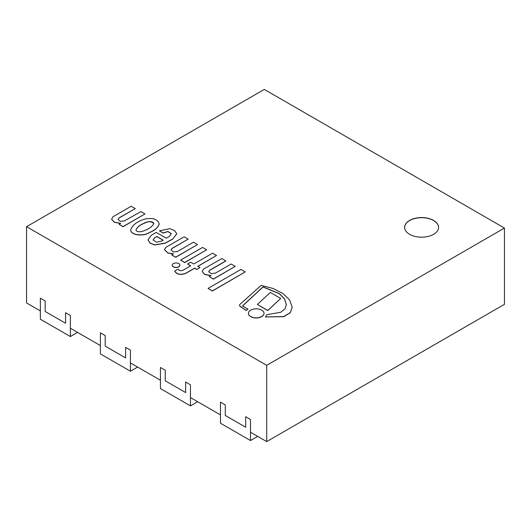 <?xml version="1.0" encoding="UTF-8"?>
<svg xmlns="http://www.w3.org/2000/svg" width="531" height="531" viewBox="0 0 531 531"><rect width="100%" height="100%" fill="white"/><g stroke="black" fill="none" stroke-linecap="round" stroke-linejoin="round"><path stroke-width="0.8" d="M409.593 220.438A16.979 9.804 180 0 1 428.099 218.314A16.979 9.804 180 0 1 438.579 227.368A16.979 9.804 180 0 1 421.601 237.178A16.979 9.804 180 0 1 404.615 227.368A16.979 9.804 180 0 1 409.593 220.438M266.701 365.328L26.55 226.677L264.299 89.414L504.45 228.065L266.701 365.328L266.701 441.586L250.493 432.227M504.45 228.065L504.45 304.323L266.701 441.586M26.55 226.677L26.55 302.935L40.356 310.907M220.471 414.897L190.45 397.566M160.435 380.236L130.414 362.905M100.399 345.568L70.377 328.238M65.572 323.246L45.162 311.465L45.162 300.924L40.356 298.15L40.356 319.231L70.377 336.561L70.377 315.48L65.572 312.713L65.572 323.246M77.579 332.399L70.377 336.561M125.615 357.907L105.198 346.126L105.198 335.585L100.399 332.818L100.399 353.892L130.414 371.222L130.414 350.148L125.615 347.374L125.615 357.907M137.622 367.06L130.414 371.222M185.651 392.575L165.234 380.787L165.234 370.253L160.435 367.479L160.435 388.553L190.45 405.883L190.45 384.809L185.651 382.035L185.651 392.575M197.658 401.721L190.45 405.883M245.687 427.236L225.277 415.448L225.277 404.914L220.471 402.14L220.471 423.214L250.493 440.544L250.493 419.47L245.687 416.696L245.687 427.236M257.694 436.389L250.493 440.544M438.579 227.441A16.979 9.804 0 0 0 428.039 218.44A16.979 9.804 0 0 0 409.593 220.577A16.979 9.804 0 0 0 404.615 227.441M131.217 206.24L112.917 216.807L111.61 219.257L114.397 222.17L120.703 223.359L119.117 224.274L123.086 226.564L144.963 213.933L140.941 211.603L124.314 220.962L120.358 221.361L118.055 219.449L119.017 217.909L135.279 208.583L131.217 206.24M118.055 219.522L119.017 218.049L135.279 208.583M119.117 224.274L123.086 226.704L144.963 213.933M111.616 219.323L114.397 222.31L120.583 223.425M144.83 230.408C142.5 231.742 136.48 232.764 135.963 229.983C137.117 227.162 139.885 224.892 144.259 223.159C147.087 221.235 153.074 220.81 153.817 223.591C152.171 226.564 149.178 228.834 144.83 230.408M153.817 223.657C151.587 221.228 148.401 221.108 144.259 223.299C139.938 225.018 137.171 227.268 135.969 230.049M130.706 229.744L130.706 229.81C130.593 235.585 143.888 236.454 149.251 232.697C154.7 230.54 158.032 227.633 159.234 223.982L159.234 223.909M149.251 232.558C154.7 230.401 158.032 227.494 159.234 223.843C157.654 219.237 153.034 217.61 145.381 218.964C137.456 221.228 132.564 224.799 130.706 229.671C130.593 235.445 143.888 236.322 149.251 232.558M163.203 240.151L161.65 241.047L156.572 242.202L153.067 240.019L154.68 237.722L156.837 236.474L163.203 240.151M163.083 240.218L156.837 236.614L154.68 237.722M154.68 237.861L153.074 240.085M148.036 239.906L149.934 243.072L154.541 244.964L165.221 243.244L172.628 239.162L176.757 233.793L174.633 230.66L169.92 228.655L159.406 230.799L163.143 232.956L167.882 231.456L171.42 233.62L169.236 236.481L166.256 238.2L156.2 232.399L151.435 235.147L148.036 239.839L149.934 242.932L154.541 244.831L165.221 243.105L172.628 239.023M159.406 230.799L163.143 233.096L167.823 231.589L171.413 233.686M172.628 239.162L176.757 233.859M261.126 285.379L240.085 304.256A3.166 1.832 0 0 0 239.581 305.245A3.166 1.832 0 0 0 240.284 306.394L246.165 310.396L247.957 309.142L242.455 305.962L263.011 286.873L279.372 293.616L284.463 298.754L286.368 304.522L285.047 308.763L280.78 312.274L266.947 314.671L265.42 316.954L283.8 316.549L290.271 312.593L292.216 307.303L289.614 299.935L282.85 293.437L273.06 288.466L261.126 285.379M265.42 316.954L283.8 316.688L290.271 312.732L292.216 307.376M242.548 306.015L263.011 287.012L279.339 293.729L284.43 298.84L286.362 304.595M239.587 305.312A3.166 1.832 0 0 0 239.581 305.385A3.166 1.832 0 0 0 240.284 306.533L246.165 310.535L247.957 309.142M184.124 236.806L165.838 247.36L164.424 249.557L167.876 252.929L173.458 253.811L171.659 254.853L175.681 257.177L197.559 244.545L193.496 242.196L177.308 251.594L173.259 251.9L171.009 249.915L171.991 248.415L188.18 239.149L184.124 236.806M171.015 249.988L171.991 248.554L188.18 239.149M171.659 254.853L175.681 257.316L197.559 244.545M164.424 249.623L167.876 253.068L173.338 253.884M173.312 263.608A3.836 2.21 0 0 0 172.19 265.175A3.836 2.21 0 0 0 176.026 267.385A3.836 2.21 0 0 0 179.856 265.175A3.836 2.21 0 0 0 177.493 263.124A3.836 2.21 0 0 0 173.312 263.608M172.19 265.241A3.836 2.21 0 0 0 172.19 265.308A3.836 2.21 0 0 0 176.026 267.524A3.836 2.21 0 0 0 179.856 265.308A3.836 2.21 0 0 0 179.856 265.241M250.712 310.144A7.786 4.494 0 0 0 248.428 313.323A7.786 4.494 0 0 0 256.214 317.817A7.786 4.494 0 0 0 264.007 313.323A7.786 4.494 0 0 0 259.194 309.168A7.786 4.494 0 0 0 250.712 310.144M248.428 313.39A7.786 4.494 0 0 0 248.428 313.463A7.786 4.494 0 0 0 256.214 317.956A7.786 4.494 0 0 0 264.007 313.463A7.786 4.494 0 0 0 264.007 313.39M174.653 271.056L174.653 271.195C176.942 274.547 180.653 275.277 185.77 273.379L194.658 268.241L196.842 269.509L199.948 267.578L197.758 266.316L216.535 255.471L212.566 253.181L193.788 264.026L190.642 262.208L187.543 264L190.689 265.812L182.85 270.339C180.912 271.016 179.286 270.618 177.958 269.144L174.653 271.056C176.942 274.408 180.653 275.138 185.77 273.239L194.658 268.109L196.842 269.37M187.543 264L190.569 265.885M197.877 266.383L216.535 255.471M196.842 269.509L199.948 267.578M208.69 271.786L209.752 270.299L225.861 260.993L221.845 258.537L203.519 269.117L202.152 271.394L204.747 274.408L210.84 275.47L209.287 276.644L213.369 279.007L235.233 266.383L231.151 264.02L215.413 273.107L211.285 273.671L208.69 271.713L209.752 270.16L225.861 260.854M209.287 276.644L213.369 279.147L235.233 266.383M202.152 271.46L204.747 274.547L210.966 275.675M180.593 260.117L184.688 262.619L206.659 249.796L202.563 247.433L180.593 260.117L184.688 262.48L206.659 249.796M257.396 304.449L267.77 310.575L280.693 298.449L270.319 292.462L257.396 304.449L267.77 310.436L280.693 298.449M208.092 288.386L212.407 291.015L245.269 271.905L240.955 269.409L208.092 288.386L212.407 290.875L245.269 271.905"/></g></svg>
